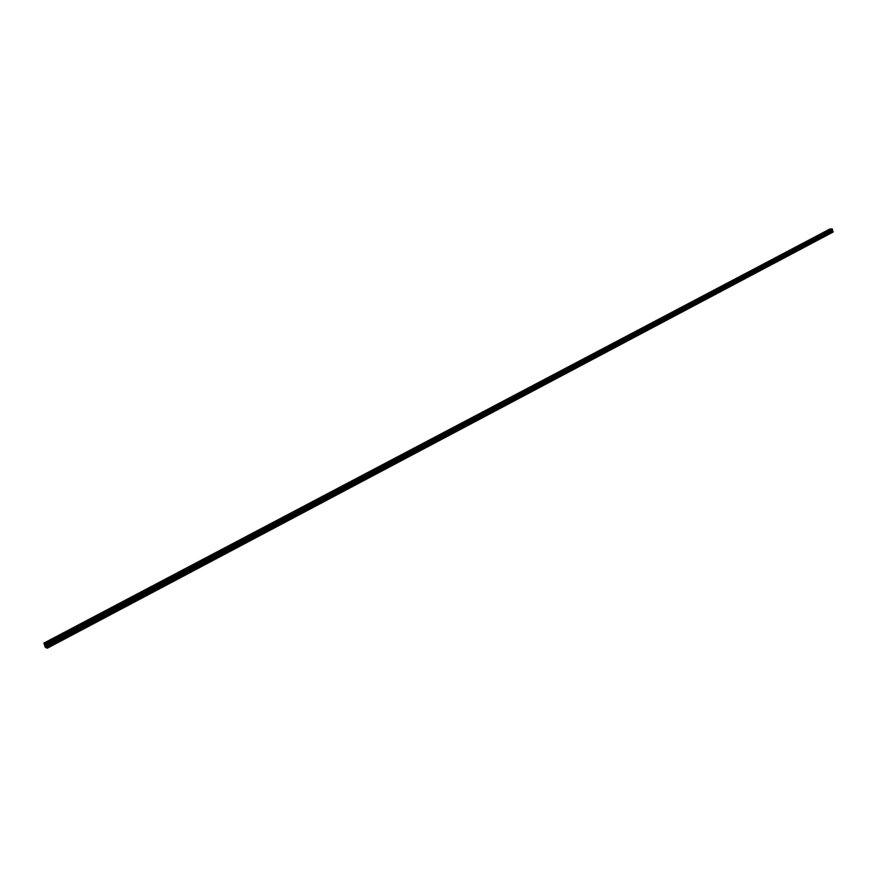 <?xml version="1.0" encoding="UTF-8"?>
<svg xmlns="http://www.w3.org/2000/svg" width="877" height="877" viewBox="0 0 877 877"><rect width="100%" height="100%" fill="white"/><g stroke="black" fill="none" stroke-linecap="round" stroke-linejoin="round"><path stroke-width="1.32" d="M832.448 229.774L45.944 645.077L832.448 229.774L832.35 229.16L830.102 228.919L43.861 643.115L45.757 644.431L47.27 648.213L45.308 647.259L43.861 643.115M832.394 229.807L45.955 645.417M47.27 648.213L833.062 232.076L832.295 230.092M45.352 645.9L45.231 645.209M44.979 645.066L45.571 646.031M45.472 645.264L45.845 646.141M832.503 229.61L45.933 644.891L832.536 229.599M45.198 643.641L831.944 228.798L45.187 643.63M831.988 228.82L45.242 643.696M832.284 230.202L45.988 645.549M833.15 231.912L47.281 648.037M832.273 229.094L45.56 644.156M832.35 229.16L45.637 644.255M832.361 229.193L45.659 644.299M832.426 229.248L45.736 644.409M832.448 229.259L45.757 644.431M832.525 229.346L45.845 644.562M832.569 229.511L45.933 644.781M832.481 229.675L45.933 644.968M832.481 229.708L45.944 645.012M832.262 230.245L45.988 645.604M832.251 230.311L45.999 645.68M832.339 230.651L46.196 646.152M832.372 230.717L46.251 646.239M832.92 231.199L46.843 647.051M833.018 231.353L46.963 647.281"/></g></svg>
